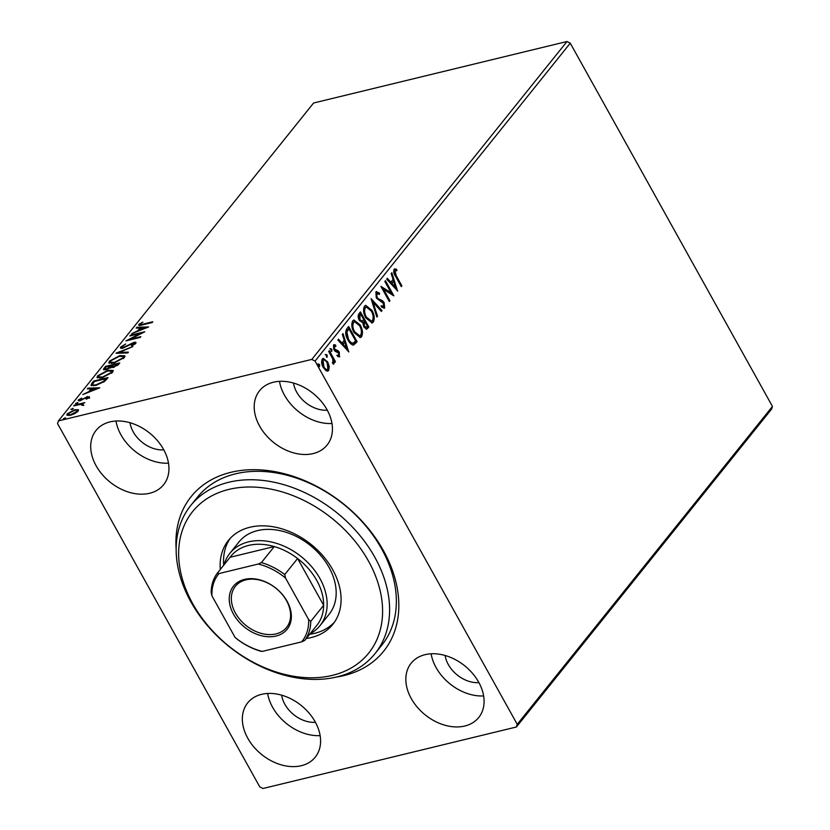 <?xml version="1.0" encoding="UTF-8"?>
<svg xmlns="http://www.w3.org/2000/svg" width="830" height="830" viewBox="0 0 830 830"><rect width="100%" height="100%" fill="white"/><g stroke="black" fill="none" stroke-linecap="round" stroke-linejoin="round"><path stroke-width="1.25" d="M176.147 548.9A123.463 89.744 38.8 0 1 230.833 472.332A123.463 89.744 38.8 0 1 383.439 550.643A123.463 89.744 38.8 0 1 343.952 675.579A123.463 89.744 38.8 0 1 335.911 677.145M375.056 653.584L381.831 645.138A118.202 85.926 -141.2 0 0 364.972 524.985A118.202 85.926 -141.2 0 0 235.492 473.847A118.202 85.926 -141.2 0 0 197.478 497.149L190.693 505.584A118.202 85.926 38.8 0 1 303.438 492.003A118.202 85.926 38.8 0 1 388.554 596.106A118.202 85.926 38.8 0 1 375.056 653.584A118.202 85.926 38.8 0 1 262.311 667.164A118.202 85.926 38.8 0 1 177.205 563.062A118.202 85.926 38.8 0 1 190.693 505.584M301.321 765.696A43.347 31.509 -141.2 0 0 315.265 757.147A43.347 31.509 -141.2 0 0 309.082 713.095A43.347 31.509 -141.2 0 0 261.606 694.337A43.347 31.509 -141.2 0 0 247.672 702.886A43.347 31.509 -141.2 0 0 253.856 746.948A43.347 31.509 -141.2 0 0 301.321 765.696M313.18 453.574A43.347 31.509 -141.2 0 0 327.113 445.025A43.347 31.509 -141.2 0 0 320.93 400.973A43.347 31.509 -141.2 0 0 273.464 382.215A43.347 31.509 -141.2 0 0 259.52 390.764A43.347 31.509 -141.2 0 0 265.704 434.816A43.347 31.509 -141.2 0 0 313.18 453.574M149.68 493.259A43.347 31.509 -141.2 0 0 163.624 484.71A43.347 31.509 -141.2 0 0 157.441 440.647A43.347 31.509 -141.2 0 0 109.965 421.899A43.347 31.509 -141.2 0 0 96.031 430.448A43.347 31.509 -141.2 0 0 102.215 474.501A43.347 31.509 -141.2 0 0 149.68 493.259M464.81 726.011A43.347 31.509 -141.2 0 0 478.754 717.473A43.347 31.509 -141.2 0 0 472.571 673.41A43.347 31.509 -141.2 0 0 425.105 654.663A43.347 31.509 -141.2 0 0 411.161 663.201A43.347 31.509 -141.2 0 0 417.345 707.264A43.347 31.509 -141.2 0 0 464.81 726.011M329.303 366.601L328.68 370.471L327.746 371.114L326.034 370.688L323.254 367.493C321.49 364.38 321.179 361.558 322.31 359.027L323.254 358.373L327.715 361.942L329.303 366.601L328.493 366.798L327.871 370.678L328.68 370.471M329.313 350.634L335.465 361.693L334.864 362.451L333.951 360.822L333.909 363.965L333.235 364.163L332.872 362.627L332.788 359.027L328.701 351.391L329.313 350.634M333.235 364.131L333.909 363.965L333.235 364.163M333.536 346.525L334.698 346.1L333.536 346.525L333.785 349.233L337.374 351.038L338.515 352.491L338.972 356.838L339.792 356.641L337.737 356.526L337.571 355.136L338.993 355.333L338.754 353.113L335.175 351.308L334.023 349.845L333.525 345.052L335.611 344.99L335.839 346.452L334.355 346.328L334.604 349.036L338.194 350.831L339.335 352.294L339.314 356.952M337.903 355.707L338.993 355.333M333.525 345.052L334.189 344.616M346.836 328.815L348.673 326.522L357.097 341.659L353.715 344.948C351.484 344.844 349.544 343.174 347.915 339.958C345.394 335.704 345.031 331.99 346.836 328.815M360.428 311.883L368.852 327.01L366.642 329.24L363.82 326.927L362.772 322.777L359.369 320.463C357.989 317.952 357.813 315.753 358.851 313.844L360.428 311.883M371.072 298.624L382.028 310.607L381.364 311.426L373.054 302.338L377.515 316.22L376.862 317.039L371.072 298.624M384.85 281.453L385.462 280.696L393.887 295.833L383.647 289.463L389.934 300.751L389.322 301.508L380.897 286.381L391.117 292.71L384.85 281.453M394.084 269.294L396.553 269.179L396.896 270.725L394.956 270.839L396.284 275.788L401.886 285.862L401.284 286.62L395.588 276.39C393.814 273.952 393.316 271.586 394.084 269.294L394.8 268.827M395.474 270.559L394.136 271.037L395.464 275.985L401.066 286.06L401.886 285.862M570.262 43.17L772.45 406.42L771.61 409.076L516.395 726.997L262.986 788.5L259.738 786.83L57.55 423.58L58.391 420.924L311.8 359.411L567.014 41.5L570.262 43.17L315.047 361.081L517.235 724.331L772.45 406.42M397.736 291.04L386.676 279.181L387.34 278.361L390.847 282.2L393.067 279.43L391.179 273.568L391.843 272.738L397.56 291.081M375.865 291.994L379.486 293.083L379.414 294.463L376.768 293.488L377.1 297.431L378.117 298.665L382.537 300.74L384.124 302.66L384.684 307.951L381.727 307.287L381.686 305.772L383.823 306.394L383.553 303.479L376.478 298.167L375.865 291.994L376.571 291.517M375.959 293.685L377.162 293.229L375.959 293.685L376.281 297.628L377.1 297.431M376.281 297.628L381.717 300.948L383.304 302.857L383.865 308.148L384.684 307.951L384.072 308.355M382.64 306.83L383.823 306.394M371.902 310.285C374.351 314.549 374.838 318.471 373.365 322.05L372.079 322.932L365.854 317.942C363.416 313.667 362.949 309.746 364.453 306.197L365.719 305.347L371.902 310.285L371.083 310.493C373.531 314.746 374.019 318.668 372.546 322.248L373.365 322.05M360.137 324.935C362.586 329.199 363.073 333.12 361.6 336.7L360.313 337.582L354.099 332.581C351.661 328.307 351.194 324.395 352.698 320.847L353.954 319.986L360.137 324.935L359.328 325.132C361.776 329.396 362.264 333.318 360.791 336.897L361.6 336.7M348.89 351.879L337.831 340.03L338.484 339.2L342.002 343.049L344.222 340.279L342.334 334.417L342.998 333.587L348.704 351.93M331.544 351.308L330.62 348.673L331.834 349.306L331.813 351.339M326.885 357.118L325.962 354.483L327.176 355.105L327.144 357.149M319.28 366.59L318.357 363.945L319.571 364.577L319.55 366.621M76.651 410.321L78.466 410.404L77.989 409.543L78.082 411.161L74.721 413.62L70.415 415.259L66.836 415.062L67.261 413.786L74.876 409.698L78.487 409.906M82.378 405.299L80.728 404.314L73.725 405.912L74.337 405.154L84.785 402.623L82.637 403.754L83.311 404.646L81.662 405.227L82.212 404.48L82.699 405.341M83.789 405.517L83.311 404.646M79.825 399.417L81.911 399.521L87.596 396.553L89.183 397.331L86.528 399.147L85.988 398.919L87.866 397.684L85.947 397.705L80.209 400.683C78.528 401.098 77.947 400.807 78.477 399.821L81.765 398.11L79.825 399.417L80.168 400.724M88.146 398.203L87.046 397.3M78.238 400.568L78.477 399.821L78.954 400.683L79.732 399.936M89.412 396.636L89.183 397.331M91.85 383.336L93.697 381.043L107.993 377.577L106.8 379.061L104.404 381.53L95.803 385.411L90.999 385.327L91.85 383.336L92.338 384.197L94.174 381.914L93.697 381.043M105.452 366.404L119.748 362.928L118.638 364.318L113.274 367.451L110.971 367.265L106.064 369.703L103.449 369.568L105.452 366.404L105.939 367.265L104.352 369.236L103.864 368.375M116.086 353.144L132.925 346.515L119.489 352.366L128.422 352.127L127.758 352.958L116.159 353.269M129.874 335.974L130.476 335.216L144.783 331.751L130.165 339.263L140.83 336.669L140.228 337.426L125.921 340.902L140.519 333.39L129.874 335.974M140.426 323.928C140.394 324.686 141.339 324.738 143.279 324.084L152.793 321.77L152.181 322.528L142.521 324.872C139.679 325.806 138.496 325.619 138.952 324.291L142.895 322.144L140.426 323.928L140.799 325.267M138.651 325.173L138.952 324.291L139.44 325.153L140.291 324.354M58.391 420.924L313.605 103.003L567.014 41.5M148.632 326.947L131.7 333.702L137.759 330.755L139.98 327.985L136.203 328.089L136.867 327.269L148.632 326.947M122.249 346.577L123.566 347.365L133.806 342.437C135.674 341.981 136.317 342.292 135.736 343.392L131.783 345.882L131.379 345.498L134.273 343.734L133.257 343.184L122.933 348.133C120.807 348.642 120.07 348.258 120.734 346.992L125.641 344.014L122.249 346.577L122.581 348.206M135.985 342.551L135.736 343.392M134.616 344.357L134.439 343.247L135.913 343.132M120.433 347.946L120.734 346.992L121.222 347.853L122 347.096M119.831 355.593L124.894 355.821L124.417 357.491L113.824 363.146L108.792 362.876L109.332 361.195L119.831 355.593L120.143 356.153M108.076 370.232L113.139 370.46L112.662 372.131L102.069 377.795L97.037 377.526L97.577 375.845L108.076 370.232L108.388 370.792M99.787 387.797L82.844 394.551L88.903 391.604L91.124 388.834L87.358 388.938L88.022 388.118L99.787 387.797M77.626 403.152L77.273 402.519L77.958 402.851L76.256 403.774L75.572 403.432L77.958 402.851M72.967 408.962L72.604 408.319L73.289 408.661L71.598 409.584L70.913 409.242L73.289 408.661M65.363 418.434L65.01 417.791L65.695 418.133L63.993 419.057L63.308 418.714L65.695 418.133M281.65 695.177A27.577 20.045 -141.2 0 0 315.452 722.308M293.498 383.055A27.577 20.045 -141.2 0 0 327.3 410.186M130.009 422.729A27.577 20.045 -141.2 0 0 163.811 449.87M445.139 655.493A27.577 20.045 -141.2 0 0 478.941 682.623M315.047 361.081L311.8 359.411M516.395 726.997L517.235 724.331M431.123 653.791A43.347 31.509 -141.2 0 0 483.631 695.934M115.993 421.028A43.347 31.509 -141.2 0 0 168.5 463.182M279.492 381.344A43.347 31.509 -141.2 0 0 331.99 423.497M267.634 693.465A43.347 31.509 -141.2 0 0 320.141 735.619M138.807 330.9L140.457 328.856L139.98 327.985M137.303 328.058L136.867 327.269M140.011 328.058L141.121 328.026M145.177 327.923L146.474 327.881M139.482 330.07L145.136 327.85L141.183 327.954L139.741 330.537M130.777 335.756L130.476 335.216M140.695 333.722L141.432 333.546M130.466 339.802L130.165 339.263M129.729 339.978L130.383 339.646M134.169 343.101L133.806 342.437M134.927 344.139L134.439 343.247M118.628 353.196L119.717 352.771M119.935 353.165L119.489 352.366M122.518 356.06L124.998 356.319M109.197 363.26L109.809 362.067L109.332 361.195M109.809 362.067L110.452 361.361M114.727 362.907L114.436 362.388L122.923 357.875L123.286 356.526L119.23 356.35L110.815 360.822L110.4 362.212L111.645 363.54M123.743 358.218L123.286 356.526M123.317 358.602L122.923 357.875M110.4 362.212L114.436 362.388M111.811 365.843L112.724 365.615M117.86 364.37L118.773 364.152M103.947 369.869L104.352 369.236M110.66 368.001L112.112 366.372L111.625 365.511L106.302 366.798L105.037 368.852L106.676 368.945L111.625 365.511M105.037 368.852L105.607 369.807M117.435 365.532L117.673 364.038L113.098 365.159L112.258 366.632L112.787 367.555M118.14 364.878L117.673 364.038M114.135 367.202L113.855 366.694L117.051 364.827M112.258 366.632L113.855 366.694M110.764 370.709L113.243 370.969M97.432 377.899L98.054 376.706L97.577 375.845M98.054 376.706L98.697 376.011M102.972 377.557L102.681 377.038L111.168 372.525L111.531 371.166L107.475 370.989L99.061 375.461L98.646 376.851L99.891 378.19M111.988 372.867L111.531 371.166M111.562 373.241L111.168 372.525M98.646 376.851L102.681 377.038M106.105 379.009L107.018 378.791M91.445 385.691L92.338 384.197M106.406 379.549L105.918 378.688L94.547 381.447L92.638 384.197L93.697 385.805M103.698 382.049L103.377 381.458L105.918 378.688M96.705 385.182L96.415 384.653L103.377 381.458M92.638 384.197C92.836 385.141 94.101 385.296 96.415 384.653M89.962 391.75L91.611 389.706L91.124 388.834M88.457 388.907L88.022 388.118M91.165 388.907L92.275 388.876M96.332 388.772L97.629 388.731M90.636 390.92L96.29 388.699L92.338 388.803L90.895 391.387M88.011 397.435L87.596 396.553M88.084 397.414L89.671 398.193M74.638 405.694L74.337 405.154M81.921 404.303L82.824 404.075M67.292 415.405L67.261 413.786M67.738 414.658L68.216 414.129M75.188 410.279L74.876 409.698M71.297 415.021L71.017 414.502L76.796 411.473C77.346 410.228 76.505 409.896 74.254 410.466L68.548 413.475L69.087 415.508M77.595 411.69L77.066 410.601L77.138 412.085M68.548 413.475C67.946 414.73 68.776 415.073 71.017 414.502M394.416 268.993L396.553 269.179M395.734 269.377L395.993 270.559M394.655 270.756L395.246 270.611M386.873 278.942L390.027 282.397L390.847 282.2M391.21 273.526L396.491 289.909M393.669 281.308L391.158 283.621L394.831 287.647L395.651 287.45L393.669 281.308L391.968 283.424L395.651 287.45M391.158 283.621L391.968 283.424M384.913 281.38L392.642 295.273M389.934 300.751L389.114 300.958L382.827 289.67L383.647 289.463M381.302 287.107L390.297 292.917L391.117 292.71M376.187 291.693L379.486 293.083M378.667 293.281L378.636 293.799M377.308 298.862L378.117 298.665M381.717 300.948L382.537 300.74M383.304 302.857L384.124 302.66M380.866 305.969L383.004 306.592M371.394 300.066L381.209 310.804L382.028 310.607M377.515 316.22L376.706 316.417L372.234 302.535L373.054 302.338M372.546 322.248L371.643 322.995M365.325 305.492L371.083 310.493M366.321 307.058L364.526 307.92C363.291 310.783 363.665 313.937 365.646 317.382L370.688 321.366L372.473 320.536C373.656 317.641 373.261 314.477 371.29 311.053L366.321 307.058L365.345 307.723C364.111 310.586 364.484 313.74 366.466 317.185L371.508 321.169M365.646 317.382L366.466 317.185M364.526 307.92L365.345 307.723M359.878 312.557L368.032 327.207L368.852 327.01M368.032 327.207L366.238 329.251M360.687 314.186L359.172 315.255L359.162 319.903L361.361 321.511L363.81 319.82L360.687 314.186L359.992 315.058L359.981 319.706L362.44 321.22M363.602 326.335L366.746 326.999L367.379 326.221L364.681 321.366L363.55 321.957L363.602 326.335L365.926 327.207M365.252 327.705L366.746 326.999M363.55 321.957L364.37 321.75L364.422 326.138M359.162 319.903L359.981 319.706M359.172 315.255L359.992 315.058M360.791 336.897L359.888 337.634M353.57 320.131L359.328 325.132M354.566 321.708L352.771 322.569C351.536 325.433 351.91 328.587 353.891 332.021L358.934 336.015L360.718 335.175C361.901 332.28 361.507 329.126 359.535 325.692L354.566 321.708L353.59 322.372C352.356 325.236 352.729 328.379 354.711 331.824L359.753 335.818M353.891 332.021L354.711 331.824M352.771 322.569L353.59 322.372M348.123 327.207L356.278 341.856L357.097 341.659M356.278 341.856L352.895 345.145M347.708 339.397L348.517 339.2C349.855 341.846 351.432 343.153 353.238 343.112L355.624 340.86L348.922 328.836L346.048 332.259L347.708 339.397C349.046 342.043 350.613 343.35 352.418 343.309L353.082 343.153M353.238 343.112L352.418 343.309M346.048 332.259L346.857 332.062L348.517 339.2M348.922 328.836L346.857 332.062M338.018 339.792L341.182 343.247L342.002 343.049M342.365 334.376L347.646 350.758M344.824 342.157L342.302 344.471L345.986 348.496L346.805 348.289L344.824 342.157L343.122 344.274L346.805 348.289M342.302 344.471L343.122 344.274M336.752 355.333L338.183 355.531M333.805 344.792L335.611 344.99M334.791 345.197L334.936 346.089M333.785 349.233L334.604 349.036M334.511 350.104L335.33 349.907M335.797 350.436L336.617 350.239M337.374 351.038L338.194 350.831M338.515 352.491L339.335 352.294M329.811 348.87L331.834 349.306M331.014 349.503L331.212 351.391M328.763 351.318L334.656 361.89L335.465 361.693M333.39 360.967L333.951 360.822M333.37 362.274L333.204 363.997M325.142 354.68L327.176 355.105M326.356 355.313L326.553 357.201M327.871 370.678L327.331 371.145M322.87 358.529L326.896 362.139L327.715 361.942M326.896 362.139L328.493 366.798M322.248 360.583L323.731 359.94L322.248 360.583L323.036 366.933C324.323 369.309 325.682 370.097 327.113 369.309M323.856 366.725C325.142 369.111 326.491 369.9 327.933 369.111L327.103 362.689C325.827 360.313 324.478 359.546 323.067 360.386L323.856 366.725L323.036 366.933M326.481 369.734L327.933 369.111M317.548 364.142L319.571 364.577M318.751 364.775L318.948 366.673M179.643 566.61A112.953 82.108 -141.2 0 0 294.889 676.471A112.953 82.108 -141.2 0 0 381.593 598.191A112.953 82.108 -141.2 0 0 266.347 488.32A112.953 82.108 -141.2 0 0 179.643 566.61M320.038 625.613L329.074 614.356A57.789 42.008 -141.2 0 0 335.673 586.26A57.789 42.008 -141.2 0 0 294.059 535.36A57.789 42.008 -141.2 0 0 238.936 542L229.91 553.257A57.789 42.008 38.8 0 1 248.492 541.865A57.789 42.008 38.8 0 1 311.79 566.869A57.789 42.008 38.8 0 1 320.038 625.613A57.789 42.008 38.8 0 1 310.088 633.757M230.159 538.421A66.981 48.69 -141.2 0 0 223.695 565.22M220.313 569.442A66.981 48.69 38.8 0 1 228.385 540.465A66.981 48.69 38.8 0 1 292.274 532.767A66.981 48.69 38.8 0 1 340.497 591.759A66.981 48.69 38.8 0 1 332.851 624.326A66.981 48.69 38.8 0 1 306.301 638.478M309.694 634.255A66.981 48.69 -141.2 0 0 334.469 622.158M244.528 579.392A34.414 25.014 38.8 0 1 287.066 601.221A34.414 25.014 38.8 0 1 276.058 636.039A34.414 25.014 38.8 0 1 233.521 614.21A34.414 25.014 38.8 0 1 244.528 579.392M276.006 633.902A32.837 23.873 -141.2 0 0 286.568 627.428A32.837 23.873 -141.2 0 0 281.889 594.052A32.837 23.873 -141.2 0 0 245.929 579.848A32.837 23.873 -141.2 0 0 235.367 586.322A32.837 23.873 -141.2 0 0 240.046 619.699A32.837 23.873 -141.2 0 0 276.006 633.902M308.625 619.543L310.773 621.338A55.164 40.099 38.8 0 1 304.735 640.428L317.61 624.388A55.164 40.099 -141.2 0 0 323.648 605.298L297.607 558.517A55.164 40.099 -141.2 0 0 274.284 546.555A55.164 40.099 -141.2 0 0 248.564 545.435A55.164 40.099 -141.2 0 0 230.076 557.283L217.201 573.323L219.006 573.561A53.587 38.958 -141.2 0 0 211.951 595.888L235.056 637.399A53.587 38.958 -141.2 0 0 262.332 651.405L301.57 641.88A53.587 38.958 -141.2 0 0 308.625 619.543L285.52 578.033A53.587 38.958 -141.2 0 0 258.244 564.037L219.006 573.561M224.1 564.722A57.789 42.008 38.8 0 1 229.91 553.257M258.244 564.037L261.409 562.584L274.284 546.555L230.076 557.283M310.773 621.338L323.648 605.298A55.164 40.099 -141.2 0 0 297.607 558.517L284.732 574.557L285.52 578.033M211.951 595.888L211.162 592.413A55.164 40.099 38.8 0 1 217.201 573.323M262.332 651.405L260.527 651.156A55.164 40.099 38.8 0 1 237.204 639.193L235.056 637.399M304.735 640.428L301.57 641.88M261.409 562.584A55.164 40.099 38.8 0 1 284.732 574.557M143.569 324.623L143.279 324.084M111.801 366.756L111.313 365.895M105.991 380.026L105.524 379.186M395.464 275.985L396.284 275.788M379.652 300.024L380.472 299.827M366.912 328.607L367.732 328.41M355.084 343.35L355.894 343.153M347.459 329.842L348.268 329.645M87.959 397.363L88.447 398.224M395.35 270.58L394.53 270.777M333.058 362.596L332.239 362.803"/></g></svg>
